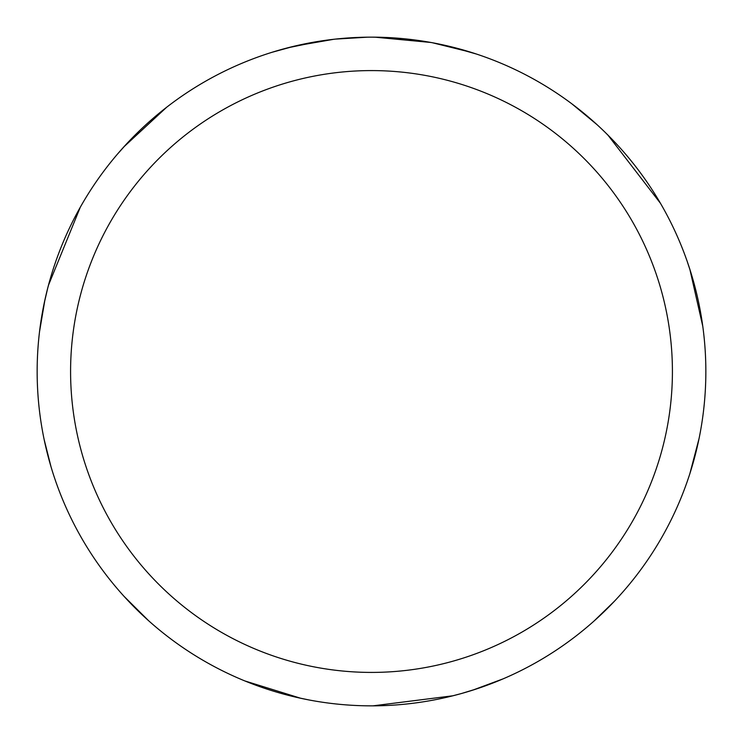 <?xml version="1.0" encoding="UTF-8"?>
<svg xmlns="http://www.w3.org/2000/svg" width="743" height="743" viewBox="0 0 743 743"><rect width="100%" height="100%" fill="white"/><g stroke="black" fill="none" stroke-linecap="round" stroke-linejoin="round"><path stroke-width="1.11" d="M451.41 696.163L461.403 693.535M472.669 690.173L502.983 678.907M612.715 139.972L605.434 132.626M596.898 124.545L571.98 103.927M371.5 70.585A300.915 300.915 0 0 1 672.415 371.5A300.915 300.915 0 0 1 371.5 672.415A300.915 300.915 0 0 1 70.585 371.5A300.915 300.915 0 0 1 371.5 70.585M371.5 37.15A334.35 334.35 0 0 1 705.85 371.5A334.35 334.35 0 0 1 371.5 705.85A334.35 334.35 0 0 1 37.15 371.5A334.35 334.35 0 0 1 371.5 37.15M430.894 42.472L374.909 37.169M388.041 37.559L393.056 37.847M432.472 42.76L470.858 52.251M372.865 37.159L382.924 37.345M383.741 37.373L402.418 38.58M407.145 39.054L414.083 39.871M333.793 39.286L294.59 46.112L272.161 52.251M362.695 37.271L335.362 39.11L367.525 37.178M321.877 40.856L324.747 40.438M341.696 38.487L344.334 38.255M345.579 38.153L347.232 38.032M50.385 278.374L47.654 288.34M44.933 299.773L39.537 331.666M308.559 699.869L297.785 697.621M148.591 620.702L124.007 596.304M689.866 269.365L702.776 326.27M614.247 601.412L594.047 621.027M453.035 695.764L372.967 705.85M476.811 688.835L461.282 693.572M449.255 46.317L476.337 54.016M607.867 135.022L660.462 203.303M687.405 261.991L690.795 272.3M699.061 438.546L689.885 473.579M300.757 698.281L244.949 680.969M51.035 466.855L44.153 439.559M48.471 285.228L80.309 207.195M117.283 154.33L126.821 143.631M287.485 47.877L321.58 40.902M44.023 304.036L47.691 288.219M123.867 146.854L166.692 107.224"/></g></svg>
